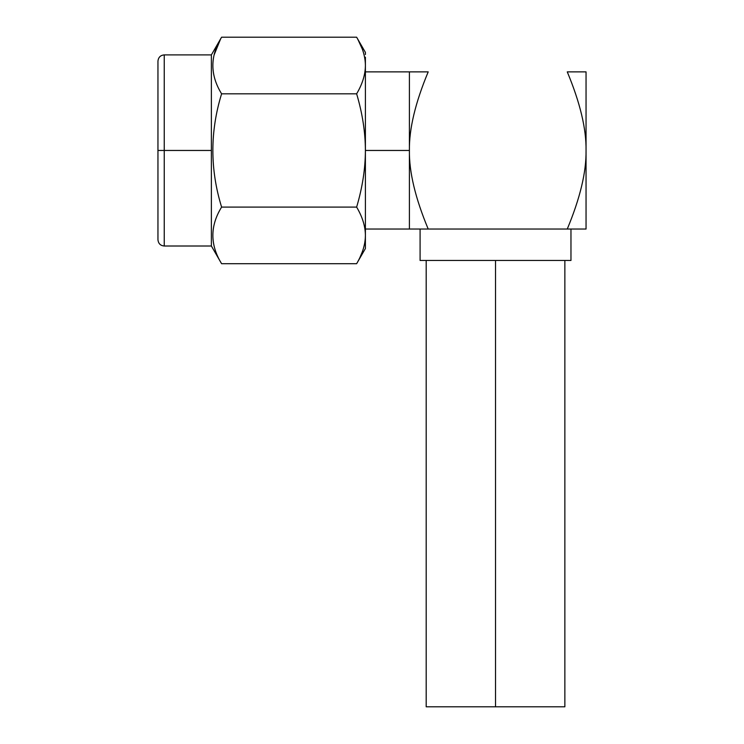 <?xml version="1.0" encoding="UTF-8"?>
<svg xmlns="http://www.w3.org/2000/svg" width="744" height="744" viewBox="0 0 744 744"><rect width="100%" height="100%" fill="white"/><g stroke="black" fill="none" stroke-linecap="round" stroke-linejoin="round"><path stroke-width="1.12" d="M586.049 71.87L586.049 229.031L409.405 229.031L409.405 150.455C409.079 172.022 415.347 198.22 428.2 229.031L567.263 229.031C580.106 198.22 586.374 172.022 586.049 150.455C586.374 128.898 580.115 102.7 567.263 71.87L586.049 71.87L586.049 150.455C586.374 128.898 580.115 102.7 567.263 71.87L586.049 71.87M420.09 229.031L420.09 260.465L570.964 260.465L570.964 229.031L570.964 260.465L420.09 260.465L420.09 229.031L428.2 229.031L409.405 229.031L409.405 150.455L365.397 150.455L409.405 150.455L409.405 71.87L428.2 71.87C415.338 102.7 409.079 128.898 409.405 150.455C409.079 172.022 415.347 198.22 428.2 229.031M409.405 71.87L409.405 150.455C409.079 128.898 415.338 102.7 428.2 71.87L365.397 71.87L365.397 67.955L365.397 71.87M567.263 229.031C580.106 198.22 586.374 172.022 586.049 150.455L586.049 229.031L567.263 229.031M356.627 37.2C362.421 46.974 365.341 56.414 365.397 65.519C365.397 48.072 365.397 48.072 365.397 65.519L365.397 150.455C365.351 132.255 362.43 113.376 356.636 93.818C362.421 84.044 365.341 74.605 365.397 65.519L365.397 235.392C365.397 252.839 365.397 252.839 365.397 235.392L365.397 234.193L365.397 235.392C365.341 226.297 362.421 216.867 356.636 207.092C362.43 187.525 365.351 168.646 365.397 150.455C365.351 132.255 362.43 113.376 356.636 93.818C362.421 84.044 365.341 74.605 365.397 65.519C365.341 56.414 362.421 46.974 356.627 37.2L221.6 37.2C209.966 56.07 209.957 74.949 221.6 93.818L356.636 93.818L221.6 93.818C209.957 131.567 209.957 169.325 221.6 207.092L356.636 207.092L221.6 207.092C209.957 225.953 209.966 244.832 221.6 263.711L356.627 263.711C362.421 253.927 365.341 244.488 365.397 235.392L365.304 238.192L365.397 235.392C365.397 252.839 365.397 252.839 365.397 235.392C365.341 226.297 362.421 216.867 356.636 207.092C362.43 187.525 365.351 168.646 365.397 150.455L365.397 235.392C365.341 244.488 362.421 253.927 356.627 263.711L221.6 263.711L211.38 246.004L221.6 263.711C209.966 244.832 209.957 225.953 221.6 207.092C209.957 169.325 209.957 131.567 221.6 93.818C209.957 74.949 209.966 56.07 221.6 37.2L356.627 37.2L365.397 52.387L365.397 54.526M365.397 246.376L365.397 239.466M365.397 238.117L365.397 235.671M362.068 252.458L360.068 257.154L362.068 252.458M357.418 38.586L359.296 42.157M360.022 43.664L361.947 48.155M214.188 54.749L220.55 39.069L214.188 54.749M211.38 246.004L164.238 246.004C160.453 245.669 158.36 243.576 157.951 239.717L157.951 150.455L164.238 150.455L164.238 246.004L164.238 150.455L211.38 150.455L211.38 246.004L211.38 150.455L164.238 150.455L164.238 54.898L164.238 150.455L157.951 150.455L157.951 61.185C158.36 57.334 160.453 55.242 164.238 54.898L211.38 54.898L211.38 150.455L211.38 54.898L221.6 37.2L211.38 54.898M356.627 263.711L365.397 248.524L365.397 237.057M357.901 39.46L362.198 48.825M365.397 65.519L365.397 57.186M557.451 706.8L495.532 706.8L495.532 260.465L495.532 706.8L426.191 706.8L426.191 260.465M564.863 260.465L564.863 706.8L495.532 706.8M365.397 229.031L409.405 229.031"/></g></svg>
